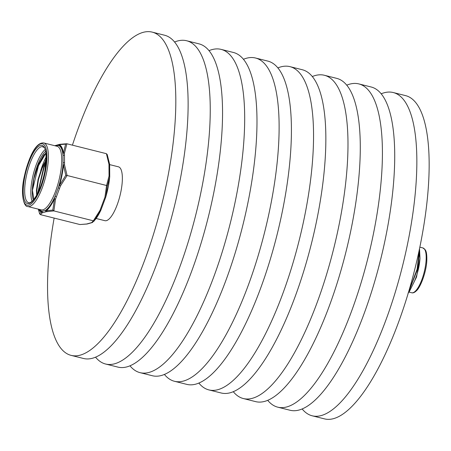 <?xml version="1.0" encoding="UTF-8"?>
<svg xmlns="http://www.w3.org/2000/svg" width="451" height="451" viewBox="0 0 451 451"><rect width="100%" height="100%" fill="white"/><g stroke="black" fill="none" stroke-linecap="round" stroke-linejoin="round"><path stroke-width="0.68" d="M302.147 408.967A166.639 51.217 -75.9 0 0 312.199 415.799L324.5 418.883A166.639 51.217 -75.9 0 0 333.644 418.618A166.639 51.217 -75.9 0 0 418.004 255.706A166.639 51.217 -75.9 0 0 405.528 95.612L393.221 92.528A166.639 51.217 -75.9 0 0 384.077 92.793A166.639 51.217 -75.9 0 0 381.14 93.814M312.199 415.799A166.639 51.217 -75.9 0 0 321.343 415.534A166.639 51.217 -75.9 0 0 405.697 252.622A166.639 51.217 -75.9 0 0 393.221 92.528M267.719 400.336A166.639 51.217 -75.9 0 0 277.765 407.168L290.066 410.252A166.639 51.217 -75.9 0 0 299.216 409.987A166.639 51.217 -75.9 0 0 383.57 247.075A166.639 51.217 -75.9 0 0 371.094 86.981L358.787 83.897A166.639 51.217 -75.9 0 0 349.643 84.162A166.639 51.217 -75.9 0 0 346.706 85.183M277.765 407.168A166.639 51.217 -75.9 0 0 286.909 406.903A166.639 51.217 -75.9 0 0 371.263 243.991A166.639 51.217 -75.9 0 0 358.787 83.897M233.285 391.705A166.639 51.217 -75.9 0 0 243.331 398.537L255.632 401.627A166.639 51.217 -75.9 0 0 264.782 401.356A166.639 51.217 -75.9 0 0 349.136 238.444A166.639 51.217 -75.9 0 0 336.66 78.35L324.354 75.266A166.639 51.217 -75.9 0 0 315.21 75.531A166.639 51.217 -75.9 0 0 312.272 76.552M243.331 398.537A166.639 51.217 -75.9 0 0 252.475 398.272A166.639 51.217 -75.9 0 0 336.835 235.36A166.639 51.217 -75.9 0 0 324.354 75.266M198.852 383.079A166.639 51.217 -75.9 0 0 208.898 389.912L221.199 392.996A166.639 51.217 -75.9 0 0 230.348 392.725A166.639 51.217 -75.9 0 0 314.702 229.813A166.639 51.217 -75.9 0 0 302.226 69.719L289.92 66.635A166.639 51.217 -75.9 0 0 280.776 66.9A166.639 51.217 -75.9 0 0 277.839 67.921M208.898 389.912A166.639 51.217 -75.9 0 0 218.042 389.641A166.639 51.217 -75.9 0 0 302.401 226.729A166.639 51.217 -75.9 0 0 289.92 66.635M164.418 374.448A166.639 51.217 -75.9 0 0 174.464 381.281L186.77 384.365A166.639 51.217 -75.9 0 0 195.914 384.1A166.639 51.217 -75.9 0 0 280.268 221.187A166.639 51.217 -75.9 0 0 267.793 61.088L255.486 58.004A166.639 51.217 -75.9 0 0 246.342 58.275A166.639 51.217 -75.9 0 0 243.405 59.295M174.464 381.281A166.639 51.217 -75.9 0 0 183.608 381.016A166.639 51.217 -75.9 0 0 267.967 218.104A166.639 51.217 -75.9 0 0 255.486 58.004M129.984 365.817A166.639 51.217 -75.9 0 0 140.03 372.65L152.337 375.734A166.639 51.217 -75.9 0 0 161.481 375.469A166.639 51.217 -75.9 0 0 245.834 212.556A166.639 51.217 -75.9 0 0 233.359 52.463L221.052 49.373A166.639 51.217 -75.9 0 0 211.908 49.644A166.639 51.217 -75.9 0 0 208.971 50.664M140.03 372.65A166.639 51.217 -75.9 0 0 149.174 372.385A166.639 51.217 -75.9 0 0 233.533 209.473A166.639 51.217 -75.9 0 0 221.052 49.373M95.55 357.186A166.639 51.217 -75.9 0 0 105.596 364.019L117.903 367.103A166.639 51.217 -75.9 0 0 127.047 366.838A166.639 51.217 -75.9 0 0 211.401 203.925A166.639 51.217 -75.9 0 0 198.925 43.832L186.618 40.748A166.639 51.217 -75.9 0 0 177.474 41.013A166.639 51.217 -75.9 0 0 174.537 42.033M105.596 364.019A166.639 51.217 -75.9 0 0 114.74 363.754A166.639 51.217 -75.9 0 0 199.1 200.842A166.639 51.217 -75.9 0 0 186.618 40.748M54.137 218.081A166.639 51.217 -75.9 0 0 71.162 355.388L83.469 358.472A166.639 51.217 -75.9 0 0 92.613 358.207A166.639 51.217 -75.9 0 0 176.972 195.294A166.639 51.217 -75.9 0 0 164.491 35.201L152.184 32.117A166.639 51.217 -75.9 0 0 143.04 32.382A166.639 51.217 -75.9 0 0 72.414 145.166M71.162 355.388A166.639 51.217 -75.9 0 0 80.306 355.123A166.639 51.217 -75.9 0 0 164.666 192.211A166.639 51.217 -75.9 0 0 152.184 32.117M109.627 164.609L118.427 166.814A27.77 8.535 104.1 0 1 120.992 191.162A27.77 8.535 104.1 0 1 104.92 220.691L96.125 218.487M107.417 185.722L105.759 197.036A1.111 0.4 -166.7 0 1 104.942 197.149L106.599 185.384L109.046 176.048A1.111 0.716 8.2 0 1 109.717 176.691L107.417 185.722L67.109 175.49L60.44 185.998L59.549 188.377A1.111 0.361 -159.5 0 1 58.309 187.672L59.199 185.293A34.361 10.559 -75.9 0 0 61.68 175.129A34.361 10.559 -75.9 0 0 63.089 165.269L63.022 153.492A34.361 10.559 -75.9 0 0 58.957 145.149L55.698 145.938M65.801 175.292L63.439 165.089A1.111 0.485 -175 0 0 63.089 165.269A1.111 0.676 179.7 0 1 64.544 164.897L67.109 175.49L65.801 175.292L59.481 185.44A1.111 0.316 27.5 0 0 60.44 185.998A1.111 0.361 -159.5 0 1 59.199 185.293L59.481 185.44A34.919 10.734 104.1 0 0 62.001 175.112A34.919 10.734 104.1 0 0 63.439 165.089A1.111 0.631 171.7 0 1 64.544 164.897L64.532 162.766A1.111 0.676 179.7 0 0 63.078 163.132A33.881 10.412 104.1 0 1 61.516 175.174A33.881 10.412 104.1 0 1 58.309 187.672L55.169 196.067A33.881 10.412 104.1 0 1 45.427 210.38L46.329 210.127A34.361 10.559 -75.9 0 0 54.283 198.446L55.169 196.067A1.111 0.361 -159.5 0 0 56.414 196.771L55.524 199.156L53.872 210.916L93.363 220.815L100.026 210.307A1.111 0.316 27.5 0 0 100.765 210.408L93.96 221.249M39.102 209.349A34.361 10.559 -75.9 0 0 41.34 211.513L45.427 210.38A1.111 1.043 -105.5 0 0 46.239 211.711L43.059 212.596A1.111 1.043 -105.5 0 1 42.242 211.265A33.881 10.412 104.1 0 1 39.615 209.478M36.661 195.204L36.458 190.181L38.07 179.397L41.757 168.043L46.194 159.812M46.165 160.545L42.168 168.144L38.476 179.504L36.869 190.283L36.982 194.623M45.912 153.098L43.623 155.183L38.025 165.134L33.774 179.086L32.449 190.305L33.904 199.387M43.059 212.596L42.157 212.844L40.443 214.648L39.654 213.864L38.312 209.151L39.62 213.735L41.334 212.083A34.919 10.734 104.1 0 1 38.724 209.253M52.806 210.076L54.486 198.806A34.919 10.734 104.1 0 1 46.402 210.679L52.806 210.076L53.872 210.916L46.239 211.711M65.615 144.168L66.596 143.756L59.825 144.309A1.111 0.992 81.9 0 0 59.239 144.647A34.919 10.734 104.1 0 1 63.365 153.126L65.615 144.168L59.239 144.647A1.111 1.054 112.4 0 0 58.957 145.149A1.111 1.043 -105.5 0 1 59.769 144.32M40.443 214.648L79.934 224.542L86.66 224A1.111 0.992 81.9 0 0 87.088 224.012M79.934 224.542L87.026 224.023A1.111 1.111 0 0 0 87.167 223.995A1.111 1.043 74.5 0 1 86.66 224L91.649 222.614A1.111 1.043 74.5 0 0 92.151 222.608A1.111 1.111 0 0 0 92.393 222.512L92.393 222.512A1.111 1.077 61 0 1 91.649 222.614L93.363 220.815L94.417 220.505M109.655 164.84A1.111 0.84 172.3 0 0 109.644 164.728A34.919 10.734 -75.9 0 0 109.424 163.352L107.197 154.456L109.644 164.728A1.111 0.631 171.7 0 0 108.973 164.277L106.408 153.684L66.917 143.784L64.47 153.126L64.487 155.257A1.111 0.676 179.7 0 0 63.033 155.623A33.881 10.412 104.1 0 0 58.055 145.402A1.111 1.043 -105.5 0 1 58.782 144.585L59.684 144.337A1.111 1.111 0 0 1 59.825 144.309M63.365 153.126A1.111 0.716 8.2 0 1 64.47 153.126A1.111 0.676 179.7 0 0 63.022 153.492A1.111 0.84 172.3 0 1 63.365 153.126M42.157 212.844A1.111 1.077 -119 0 1 41.334 212.083A1.111 1.054 112.4 0 1 41.34 211.513A1.111 1.043 -105.5 0 0 42.157 212.844M55.524 199.156A1.111 0.4 -166.7 0 1 54.486 198.806A1.111 0.569 -154.8 0 1 54.283 198.446A1.111 0.361 -159.5 0 0 55.524 199.156M46.402 210.679A1.111 0.992 81.9 0 0 47.141 211.463A1.111 1.043 -105.5 0 1 46.329 210.127A1.111 0.975 -129.2 0 0 46.402 210.679M55.107 145.791A1.111 1.043 -105.5 0 1 55.603 145.47L58.782 144.585M45.309 160.347A1.111 0.361 -159.5 0 1 45.799 160.376M33.774 179.086L38.064 165.59L44.142 154.603M37.647 193.349L43.758 167.017L46.081 161.994M32.449 190.305L38.47 165.692L45.917 153.131M38.104 192.43L44.17 167.124L45.996 163.07M107.231 154.597L106.408 153.684M419.526 248.653L419.982 258.254A23.108 7.103 104.1 0 1 413.341 283.555M408.369 292.761L417.547 269.202L419.126 255.458L418.996 251.168M408.691 291.684L417.136 269.1L418.714 255.356L418.68 252.639M419.148 250.446L419.982 258.254L416.538 277.066L409.294 291.69L408.031 293.167M105.754 196.957L105.759 197.036A34.919 10.734 -75.9 0 0 108.279 186.714A34.919 10.734 -75.9 0 0 109.717 176.691A1.111 0.485 -175 0 1 109.723 176.775A1.111 1.111 0 0 0 109.728 176.674A1.111 0.676 179.7 0 0 109.046 176.048L108.973 164.277A1.111 0.676 179.7 0 1 109.661 164.897A1.111 1.111 0 0 0 109.649 164.756L109.424 163.352A34.919 10.734 -75.9 0 0 109.384 163.138M43.758 142.944A32.771 10.074 104.1 0 1 46.786 171.679A32.771 10.074 104.1 0 1 27.827 206.524L41.154 209.862A32.771 10.074 -75.9 0 0 60.118 175.022A32.771 10.074 -75.9 0 0 57.091 146.287L43.758 142.944C35.223 141.992 28.103 159.333 24.083 177.469C20.267 194.714 24.066 207.319 27.827 206.524M45.388 171.527A31.66 9.73 -75.9 0 0 40.725 143.818A31.66 9.73 -75.9 0 0 24.145 177.423A31.66 9.73 -75.9 0 0 28.808 205.137A31.66 9.73 -75.9 0 0 45.388 171.527M46.205 156.818A32.771 10.074 -75.9 0 0 40.742 170.608M24.704 177.271A29.997 9.217 104.1 0 1 40.415 145.431A29.997 9.217 104.1 0 1 44.829 171.684A29.997 9.217 104.1 0 1 29.123 203.525A29.997 9.217 104.1 0 1 24.704 177.271M42.817 146.716A28.881 8.879 -75.9 0 0 26.102 177.423A28.881 8.879 -75.9 0 0 28.774 202.753C29.856 202.195 28.374 204.354 32.776 200.678C37.861 194.883 41.853 185.231 44.767 171.73C48.46 142.634 42.58 148.221 42.817 146.716M32.145 201.293A28.881 8.879 104.1 0 1 32.258 178.968A28.881 8.879 104.1 0 1 45.106 149.597M45.579 151.248A27.77 8.535 -75.9 0 0 33.656 179.12A27.77 8.535 -75.9 0 0 33.346 200.058M109.644 176.933A1.111 0.485 -175 0 0 109.723 176.775L108.296 186.753L105.793 197.014A1.111 1.111 0 0 1 105.765 197.093A1.111 0.361 20.5 0 1 104.942 197.149L100.026 210.307A1.111 0.361 20.5 0 0 100.849 210.251L105.765 197.093A1.111 0.361 20.5 0 0 105.776 197.031M59.549 188.377L56.414 196.771M64.487 155.257L64.532 162.766M100.849 210.251A1.111 1.111 0 0 1 100.815 210.329L95.353 219.502A34.919 10.734 -75.9 0 0 100.765 210.408A1.111 0.569 25.2 0 0 100.815 210.329A1.111 0.569 25.2 0 0 100.832 210.279M87.167 223.995L92.151 222.608A1.111 1.043 74.5 0 0 92.252 222.574M109.576 165.162A1.111 0.676 179.7 0 0 109.661 164.897L109.728 176.674A1.111 0.676 179.7 0 1 109.723 176.736M422.925 247.943L425.27 249.826C425.603 250.463 427.012 251.878 426.821 260.362C426.471 271.446 420.682 287.129 416.431 290.777C414.627 292.519 413.048 293.184 411.695 292.767A23.108 7.103 -75.9 0 0 420.642 282.664A23.108 7.103 -75.9 0 0 426.139 259.793A23.108 7.103 -75.9 0 0 422.925 247.943L419.83 247.165M54.763 145.701L55.603 145.47M95.353 219.502L92.393 222.512M411.695 292.767L408.894 292.068"/></g></svg>
